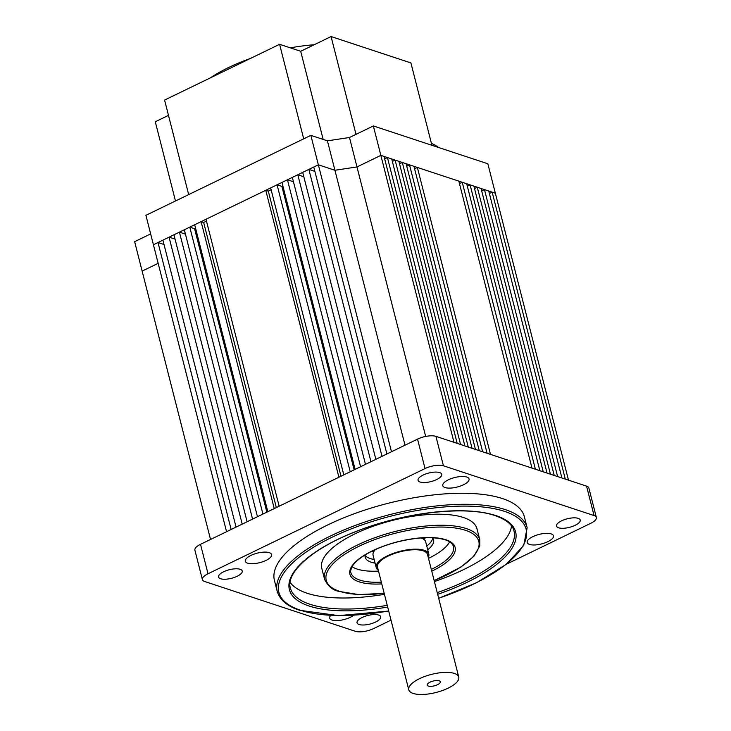 <?xml version="1.0" encoding="UTF-8"?>
<svg xmlns="http://www.w3.org/2000/svg" width="731" height="731" viewBox="0 0 731 731"><rect width="100%" height="100%" fill="white"/><g stroke="black" fill="none" stroke-linecap="round" stroke-linejoin="round"><path stroke-width="1.1" d="M210.537 539.478L142.134 271.1L158.152 263.334L142.134 271.1L134.632 241.669L150.65 233.902M373.349 125.942L380.851 155.374L495.344 193.203L487.842 163.771L373.349 125.942L349.482 137.51L327.424 140.836L310.849 135.363L145.917 215.316L226.564 531.711L231.151 529.482L158.006 242.528L153.419 244.748L318.35 164.795L334.926 170.268L356.984 166.942L425.68 436.444M327.424 140.836L334.926 170.268L356.984 166.942L380.851 155.374L453.997 442.328L457.186 443.379L384.04 156.425L380.851 155.374L356.984 166.942L349.482 137.51M310.849 135.363L318.35 164.795L313.763 167.015L386.909 453.978L391.496 451.749L318.35 164.795L334.926 170.268L405.001 445.206M168.486 115.37L155.292 121.766L175.486 200.988M188.671 194.592L164.585 100.065L279.598 44.308L300.697 51.28L331.079 36.55L410.913 62.93L431.911 145.286M356.006 134.349L331.079 36.55M323.166 139.429L300.697 51.28M303.694 138.826L279.598 44.308M210.382 77.87A95.021 34.357 -14.3 0 1 250.331 58.498M290.326 47.853A95.021 34.357 -14.3 0 1 314.129 44.765M438.509 147.47A43.44 35.243 -71.7 0 0 431.427 143.404M378.274 570.143A27.148 9.814 -14.3 0 1 376.2 567.512L373.075 555.24A27.148 9.814 -14.3 0 1 375.432 549.548M376.2 567.512A27.148 9.814 -14.3 0 1 387.448 555.825A27.148 9.814 -14.3 0 1 428.814 554.098A27.148 9.814 -14.3 0 1 428.256 557.406M437.531 684.682A6.789 2.458 165.7 0 0 440.345 681.758A6.789 2.458 165.7 0 0 430.002 682.187A6.789 2.458 165.7 0 0 427.196 685.111A6.789 2.458 165.7 0 0 437.531 684.682M408.775 689.808L377.516 567.174A25.786 9.329 -14.3 0 1 388.198 556.072A25.786 9.329 -14.3 0 1 427.498 554.436L458.757 677.061A25.786 9.329 -14.3 0 1 448.076 688.163A25.786 9.329 -14.3 0 1 408.775 689.808A25.786 9.329 -14.3 0 1 419.457 678.706A25.786 9.329 -14.3 0 1 458.757 677.061M420.901 537.961A27.148 9.814 -14.3 0 1 425.689 541.835L428.814 554.098M158.006 242.528L164.018 244.51M169.062 237.164L162.903 240.152L236.049 527.106L242.208 524.127L169.062 237.164L175.074 239.147M179.424 232.138L173.96 234.788L247.105 521.751L252.57 519.101L179.424 232.138L185.436 234.13M189.786 227.122L184.322 229.762L257.467 516.726L262.932 514.076L189.786 227.122L194.592 228.702L195.57 228.227M201.107 221.63L194.684 224.746L267.829 511.7L274.253 508.584L201.107 221.63L203.666 222.471L206.48 221.109M265.764 190.288L206.005 219.254L279.151 506.208L338.901 477.242L265.764 190.288L268.314 191.129L340.984 476.237M271.128 189.768L268.314 191.129M277.076 184.797L270.662 187.913L343.798 474.876L350.222 471.76L277.076 184.797L281.883 186.387L354.142 469.859M282.87 185.912L281.883 186.387M287.438 179.78L281.974 182.421L355.12 469.384L360.584 466.734L287.438 179.78L293.451 181.763M297.809 174.755L292.345 177.405L365.482 464.359L370.946 461.709L297.809 174.755L303.813 176.738M308.866 169.391L302.707 172.379L375.853 459.333L382.011 456.354L308.866 169.391L314.869 171.374M387.439 157.549L460.585 444.503L464.861 445.919L391.715 158.956L387.439 157.549L384.67 158.892M395.115 160.08L468.26 447.043L472.052 448.295L398.907 161.341L395.115 160.08L392.346 161.423M402.306 162.456L475.452 449.419L479.244 450.671L406.098 163.717L402.306 162.456L399.537 163.808M409.506 164.84L482.643 451.795L487.102 453.266L413.956 166.312L409.506 164.84L406.728 166.184M417.364 167.436L490.501 454.39L531.985 468.096L458.84 181.142L417.364 167.436L414.587 168.779M462.239 182.266L535.384 469.22L539.843 470.691L466.698 183.737L462.239 182.266L459.47 183.609M470.097 184.861L543.243 471.815L547.035 473.067L473.889 186.113L470.097 184.861L467.328 186.204M477.288 187.237L550.434 474.191L554.226 475.452L481.08 188.488L477.288 187.237L474.52 188.58M484.479 189.612L557.625 476.575L561.901 477.983L488.756 191.029L484.479 189.612L481.711 190.955M492.155 192.152L565.301 479.107L568.49 480.157L495.344 193.203L492.155 192.152L489.386 193.496M194.592 228.702L266.852 512.175M203.666 222.471L276.336 507.579M466.762 477.041A13.578 4.907 165.7 0 0 451.392 478.549A13.578 4.907 165.7 0 0 442.758 485.649A13.578 4.907 165.7 0 0 445.06 487.559A13.578 4.907 165.7 0 0 460.439 486.042A13.578 4.907 165.7 0 0 469.064 478.951A13.578 4.907 165.7 0 0 466.762 477.041M551.174 533.904A13.578 4.907 165.7 0 0 535.796 535.421A13.578 4.907 165.7 0 0 527.17 542.512A13.578 4.907 165.7 0 0 529.472 544.421A13.578 4.907 165.7 0 0 544.842 542.914A13.578 4.907 165.7 0 0 553.477 535.814A13.578 4.907 165.7 0 0 551.174 533.904M330.759 615.411A13.578 4.907 165.7 0 0 329.699 618.134A13.578 4.907 165.7 0 0 332.002 620.043A13.578 4.907 165.7 0 0 353.749 615.237M269.3 552.654A13.578 4.907 165.7 0 0 253.922 554.171A13.578 4.907 165.7 0 0 245.296 561.271A13.578 4.907 165.7 0 0 247.599 563.172A13.578 4.907 165.7 0 0 262.968 561.664A13.578 4.907 165.7 0 0 271.603 554.564A13.578 4.907 165.7 0 0 269.3 552.654M439.66 472.573A12.217 4.413 165.7 0 0 425.826 473.935A12.217 4.413 165.7 0 0 418.05 480.322A12.217 4.413 165.7 0 0 420.124 482.04A12.217 4.413 165.7 0 0 433.958 480.678A12.217 4.413 165.7 0 0 441.734 474.291A12.217 4.413 165.7 0 0 439.66 472.573M578.139 518.334A12.217 4.413 165.7 0 0 564.305 519.695A12.217 4.413 165.7 0 0 556.529 526.082A12.217 4.413 165.7 0 0 558.603 527.8A12.217 4.413 165.7 0 0 572.437 526.439A12.217 4.413 165.7 0 0 580.213 520.043A12.217 4.413 165.7 0 0 578.139 518.334M378.64 615.036A12.217 4.413 165.7 0 0 364.806 616.397A12.217 4.413 165.7 0 0 357.039 622.794A12.217 4.413 165.7 0 0 359.113 624.512A12.217 4.413 165.7 0 0 372.947 623.141A12.217 4.413 165.7 0 0 380.714 616.754A12.217 4.413 165.7 0 0 378.64 615.036M352.068 566.708A52.943 19.143 165.7 0 0 357.066 569.056A52.943 19.143 165.7 0 0 378.521 571.112M479.801 539.798L476.987 528.76A80.09 28.957 165.7 0 0 463.408 517.502A80.09 28.957 165.7 0 0 372.709 526.439A80.09 28.957 165.7 0 0 321.777 568.316L324.591 579.354A80.09 28.957 -14.3 0 1 375.524 537.477A80.09 28.957 -14.3 0 1 466.223 528.54A80.09 28.957 -14.3 0 1 479.801 539.798L479.783 545.92L473.935 556.19L460.941 567.082L434.168 580.597M290.106 582.388A115.379 41.722 165.7 0 0 307.148 593.252A115.379 41.722 165.7 0 0 384.442 594.321M527.152 527.727L524.337 516.689A128.948 46.629 165.7 0 0 502.471 498.569A128.948 46.629 165.7 0 0 356.436 512.952A128.948 46.629 165.7 0 0 274.427 580.387L277.241 591.425A128.948 46.629 -14.3 0 1 359.241 523.99A128.948 46.629 -14.3 0 1 505.285 509.608A128.948 46.629 -14.3 0 1 527.152 527.727L523.716 545.49L506.172 564.387L476.713 582.653L438.691 598.314M240.161 569.285A12.217 4.413 165.7 0 0 226.327 570.646A12.217 4.413 165.7 0 0 218.56 577.033A12.217 4.413 165.7 0 0 220.634 578.751A12.217 4.413 165.7 0 0 234.468 577.389A12.217 4.413 165.7 0 0 242.235 570.993A12.217 4.413 165.7 0 0 240.161 569.285M365.171 554.902A35.289 12.765 165.7 0 0 365.189 557.26A35.289 12.765 165.7 0 0 371.174 562.212A35.289 12.765 165.7 0 0 375.094 563.144M365.098 555.322A35.289 12.765 165.7 0 0 370.233 558.539A35.289 12.765 165.7 0 0 374.153 559.471M427.708 549.739A35.289 12.765 165.7 0 0 433.584 539.825A35.289 12.765 165.7 0 0 432.469 537.751M426.767 546.057A35.289 12.765 165.7 0 0 432.734 538.08M435.923 436.352L443.425 465.784A13.578 4.907 165.7 0 0 425.04 468.562L208.015 573.762A13.578 4.907 165.7 0 0 202.396 579.61L194.894 550.178A13.578 4.907 165.7 0 1 200.513 544.33L417.538 439.13A13.578 4.907 165.7 0 1 435.923 436.352L586.564 486.133A13.578 4.907 -14.3 0 1 588.866 488.043L596.368 517.475A13.578 4.907 -14.3 0 1 590.749 523.314L506.409 564.204M434.424 581.574A115.379 41.722 165.7 0 0 511.536 525.945M443.425 465.784L594.065 515.565A13.578 4.907 -14.3 0 1 596.368 517.475M202.396 579.61A13.578 4.907 165.7 0 0 204.698 581.51L355.348 631.292A13.578 4.907 165.7 0 0 373.733 628.523L391.021 620.135M428.503 558.365A52.943 19.143 165.7 0 0 449.629 541.845M425.972 537.696A71.94 26.014 -14.3 0 1 423.103 538.884M373.943 551.421A71.94 26.014 -14.3 0 1 370.855 551.741M381.783 583.914A54.295 19.636 -14.3 0 1 359.104 581.839A54.295 19.636 -14.3 0 1 372.381 550.845A54.295 19.636 -14.3 0 1 445.91 539.761A54.295 19.636 -14.3 0 1 431.765 571.176M431.317 569.403A52.943 19.143 165.7 0 0 453.494 546.505C451.868 541.899 446.275 540.118 445.179 539.825C433.346 536.353 417.346 537.075 397.18 541.991C385.127 545.162 374.738 549.292 366.021 554.39C359.652 558.201 355.22 561.947 352.735 565.62C350.743 569.403 350.131 571.752 350.898 572.656A52.943 19.143 165.7 0 0 359.88 580.094A52.943 19.143 165.7 0 0 381.335 582.15M434.15 580.496A78.729 28.472 165.7 0 0 465.446 530.295A78.729 28.472 165.7 0 0 358.82 546.368A78.729 28.472 165.7 0 0 339.577 591.315A78.729 28.472 165.7 0 0 384.159 593.234M387.686 607.068A116.732 42.215 -14.3 0 1 309.195 606.045A116.732 42.215 -14.3 0 1 337.731 539.396A116.732 42.215 -14.3 0 1 495.828 515.565A116.732 42.215 -14.3 0 1 437.668 594.33M437.239 592.613A115.379 41.722 165.7 0 0 514.003 531.081C513.162 527.179 509.79 520.828 495.088 515.629C465.693 505.167 402.068 512.595 354.032 532.332C311.817 548.817 285.483 573.141 290.399 588.071A115.379 41.722 165.7 0 0 309.962 604.29A115.379 41.722 165.7 0 0 387.247 605.35M438.664 598.223A127.596 46.144 165.7 0 0 504.509 511.353A127.596 46.144 165.7 0 0 331.71 537.404A127.596 46.144 165.7 0 0 300.514 610.248A127.596 46.144 165.7 0 0 388.682 610.961M586.564 486.133L594.065 515.565M200.513 544.33L208.015 573.762M417.538 439.13L425.04 468.562M384.186 593.334L358.747 594.577L338.837 591.379C332.706 590.182 327.963 586.171 324.591 579.354M388.7 611.052L338.599 615.63L299.774 610.312C291.733 607.772 280.677 602.591 277.241 591.425"/></g></svg>

